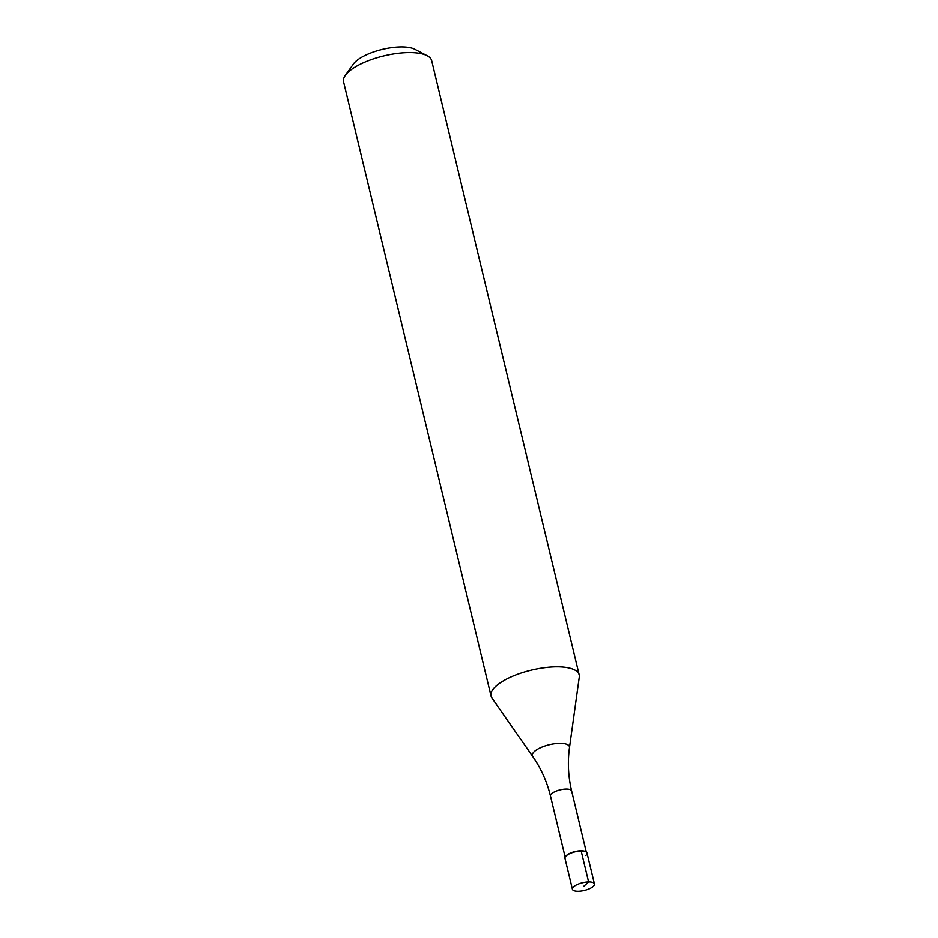 <?xml version="1.0" encoding="UTF-8"?>
<svg xmlns="http://www.w3.org/2000/svg" width="938" height="938" viewBox="0 0 938 938"><rect width="100%" height="100%" fill="white"/><g stroke="black" fill="none" stroke-linecap="round" stroke-linejoin="round"><path stroke-width="1.41" d="M593.168 886.527A11.326 3.951 -13.5 0 1 581.185 891.1A11.326 3.951 -13.5 0 1 572.391 889.318A11.326 3.951 -13.5 0 1 573.657 886.809A11.326 3.951 -13.5 0 1 585.629 882.236A11.326 3.951 -13.5 0 1 594.422 884.03A11.326 3.951 -13.5 0 1 593.168 886.527M594.422 884.03L586.989 853.064A11.326 3.951 166.5 0 0 578.195 851.27A11.326 3.951 166.5 0 0 566.212 855.843A11.326 3.951 166.5 0 0 564.957 858.352L572.391 889.318M565.591 856.5A10.869 3.787 -13.5 0 1 565.731 856.277A10.869 3.787 -13.5 0 1 566.505 855.433A10.869 3.787 -13.5 0 1 576.002 851.376A10.869 3.787 -13.5 0 1 585.359 851.563A10.869 3.787 -13.5 0 1 585.593 851.692M565.731 856.277L565.403 856.734A11.326 3.951 -13.5 0 1 566.212 855.843A11.326 3.951 -13.5 0 1 576.108 851.634A11.326 3.951 -13.5 0 1 585.851 851.821A11.326 3.951 -13.5 0 1 585.734 855.562M550.477 796.092C546.96 781.624 541.038 768.421 532.725 756.474L491.958 698.048A45.305 15.794 -13.5 0 1 491.055 696.066A45.305 15.794 -13.5 0 1 496.085 686.065A45.305 15.794 -13.5 0 1 544.017 667.774A45.305 15.794 -13.5 0 1 579.168 674.914A45.305 15.794 -13.5 0 1 579.262 677.095L569.46 747.645C567.478 762.066 568.194 776.523 571.629 791.015A10.869 3.787 166.5 0 0 563.187 789.304A10.869 3.787 166.5 0 0 551.685 793.689A10.869 3.787 166.5 0 0 550.477 796.092L565.145 857.168M579.168 674.914L431.679 60.618A45.305 15.794 166.5 0 0 427.153 55.67A45.305 15.794 166.5 0 0 388.168 54.896A45.305 15.794 166.5 0 0 348.608 71.769A45.305 15.794 166.5 0 0 345.372 75.298A45.305 15.794 166.5 0 0 343.578 81.77L491.055 696.066M427.153 55.67L414.795 49.222A33.979 11.842 166.5 0 0 385.553 48.647A33.979 11.842 166.5 0 0 355.877 61.298A33.979 11.842 166.5 0 0 353.45 63.948L345.372 75.298M583.413 886.668L588.595 882.013L581.161 851.047M532.725 756.474A19.065 6.648 -13.5 0 1 534.449 751.432A19.065 6.648 -13.5 0 1 555.859 743.576A19.065 6.648 -13.5 0 1 569.46 747.645M571.629 791.015L586.285 852.091"/></g></svg>
